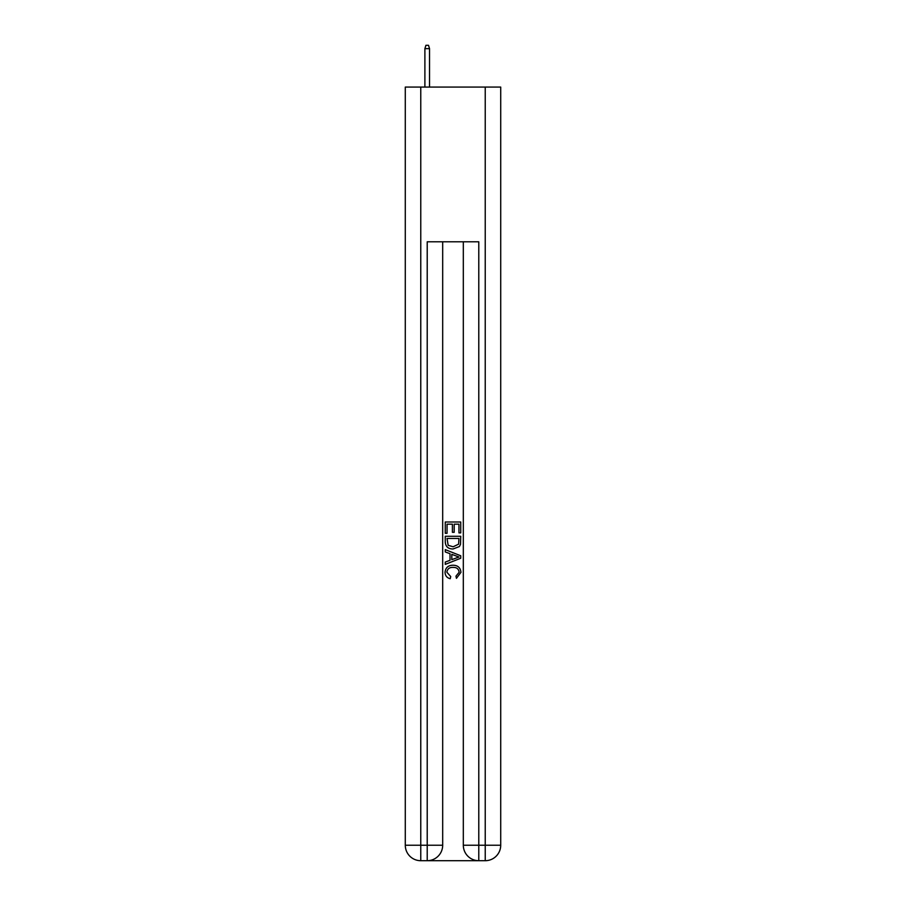 <?xml version="1.0" encoding="UTF-8"?>
<svg xmlns="http://www.w3.org/2000/svg" width="906" height="906" viewBox="0 0 906 906"><rect width="100%" height="100%" fill="white"/><g stroke="black" fill="none" stroke-linecap="round" stroke-linejoin="round"><path stroke-width="1.36" d="M428.368 860.7L477.632 860.7M420.769 87.078L420.769 845.23L405.288 845.23L405.288 87.078L500.712 87.078L500.712 845.23L485.231 845.23L485.231 87.078M478.787 860.7L478.787 845.23L463.317 845.23A15.47 15.47 0 0 0 478.787 860.7L485.231 860.7L485.231 845.23L478.787 845.23L478.787 241.8L427.213 241.8L427.213 845.23L420.769 845.23L420.769 860.7L427.213 860.7A15.47 15.47 0 0 0 442.683 845.23L427.213 845.23L427.213 860.7M442.683 241.8L442.683 845.23M463.317 845.23L463.317 241.8M485.231 860.7A15.47 15.47 0 0 0 500.712 845.23M405.288 845.23A15.47 15.47 0 0 0 420.769 860.7M445.265 533.294L445.265 521.992L460.735 521.992L460.735 532.898L458.946 532.898L458.946 524.178L454.189 524.178L454.189 532.309L452.4 532.309L452.4 524.178L447.054 524.178L447.054 533.294L445.265 533.294M445.265 541.811L445.265 536.273L460.735 536.273L460.508 544.302L459.41 546.545L453.079 548.968C448.13 548.991 445.526 546.601 445.265 541.811M447.054 538.458L448.142 545.299L453.113 546.782L458.629 544.155L458.946 538.458L447.054 538.458M445.265 551.947L445.265 549.625L460.735 555.774L460.735 558.232L445.265 564.381L445.265 562.06L450.022 560.304L450.022 553.702L445.265 551.947M456.092 555.944L451.811 554.359L451.811 559.648L458.946 556.997L456.092 555.944M446.851 572.207L450.724 576.544L450.214 578.719C446.941 577.869 445.22 575.763 445.061 572.411C445.48 567.654 448.164 565.265 453.113 565.231C457.87 565.333 460.475 567.711 460.939 572.365L456.443 578.322L455.967 576.148L459.149 572.264C458.696 568.911 456.681 567.303 453.125 567.416C449.501 567.224 447.417 568.821 446.851 572.207M429.535 87.078L429.535 48.652L424.891 48.652L424.891 87.078M424.891 48.652L425.922 45.3L428.504 45.3L429.535 48.652"/></g></svg>
